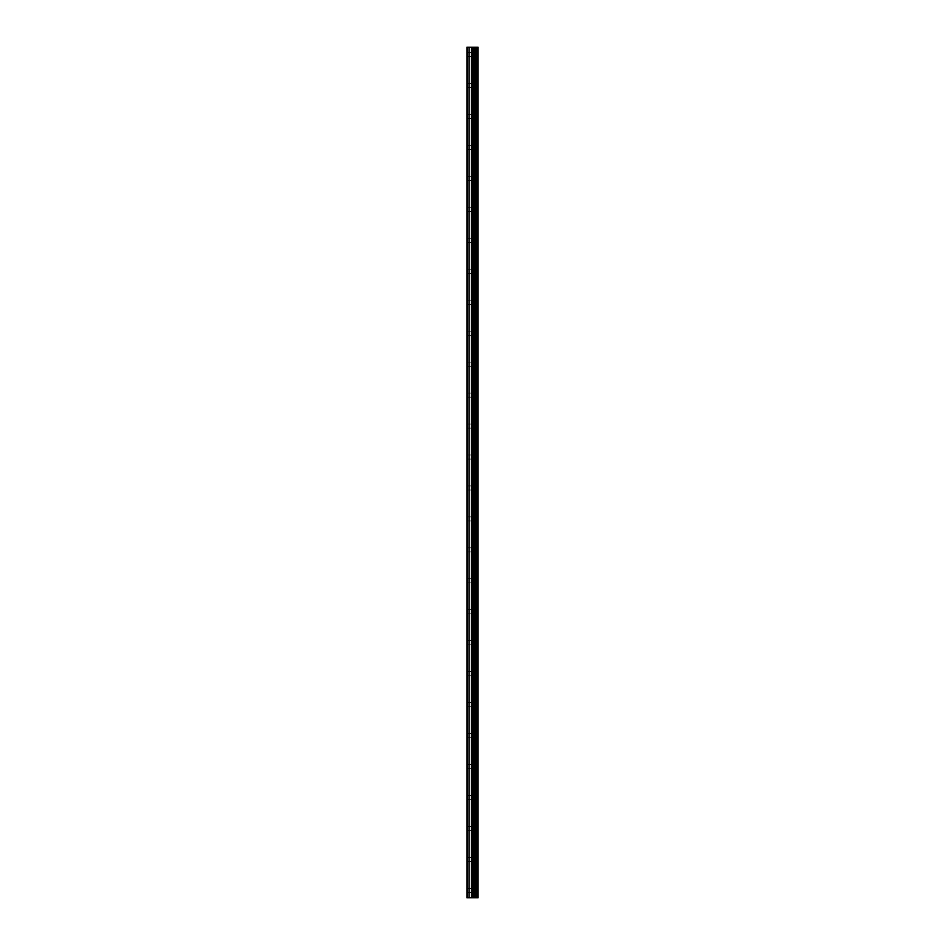 <?xml version="1.0" encoding="UTF-8"?>
<svg xmlns="http://www.w3.org/2000/svg" width="945" height="945" viewBox="0 0 945 945"><rect width="100%" height="100%" fill="white"/><g stroke="black" fill="none" stroke-linecap="round" stroke-linejoin="round"><path stroke-width="0.71" stroke-dasharray="4.72 3.54" d="M466.901 54.621L466.901 56.688L466.901 54.621M473.091 54.621L473.091 51.668L473.091 54.621M478.099 54.621L478.099 51.668L478.099 54.621M466.901 85.57L466.901 87.637L466.901 85.57M473.091 85.57L473.091 88.523L473.091 85.57M478.099 85.57L478.099 88.523L478.099 85.57M466.901 116.53L466.901 118.597L466.901 116.53M473.091 116.53L473.091 113.577L473.091 116.53M478.099 116.53L478.099 113.577L478.099 116.53M466.901 147.479L466.901 149.546L466.901 147.479M473.091 147.479L473.091 150.432L473.091 147.479M478.099 147.479L478.099 150.432L478.099 147.479M466.901 178.44L466.901 176.372L466.901 178.44M473.091 178.44L473.091 175.486L473.091 178.44M478.099 178.44L478.099 175.486L478.099 178.44M466.901 209.388L466.901 211.456L466.901 209.388M473.091 209.388L473.091 212.341L473.091 209.388M478.099 209.388L478.099 212.341L478.099 209.388M466.901 240.349L466.901 238.282L466.901 240.349M473.091 240.349L473.091 237.396L473.091 240.349M478.099 240.349L478.099 237.396L478.099 240.349M466.901 271.298L466.901 273.365L466.901 271.298M473.091 271.298L473.091 274.251L473.091 271.298M478.099 271.298L478.099 274.251L478.099 271.298M466.901 302.258L466.901 300.191L466.901 302.258M473.091 302.258L473.091 299.305L473.091 302.258M478.099 302.258L478.099 299.305L478.099 302.258M466.901 333.207L466.901 335.274L466.901 333.207M473.091 333.207L473.091 336.16L473.091 333.207M478.099 333.207L478.099 336.16L478.099 333.207M466.901 364.156L466.901 366.223L466.901 364.156M473.091 364.156L473.091 367.109L473.091 364.156M478.099 364.156L478.099 367.109L478.099 364.156M466.901 395.116L466.901 397.183L466.901 395.116M473.091 395.116L473.091 392.163L473.091 395.116M478.099 395.116L478.099 392.163L478.099 395.116M466.901 426.065L466.901 428.132L466.901 426.065M473.091 426.065L473.091 429.018L473.091 426.065M478.099 426.065L478.099 429.018L478.099 426.065M466.901 457.026L466.901 454.958L466.901 457.026M473.091 457.026L473.091 454.072L473.091 457.026M478.099 457.026L478.099 454.072L478.099 457.026M466.901 487.974L466.901 490.042L466.901 487.974M473.091 487.974L473.091 490.928L473.091 487.974M478.099 487.974L478.099 490.928L478.099 487.974M466.901 518.935L466.901 516.868L466.901 518.935M473.091 518.935L473.091 515.982L473.091 518.935M478.099 518.935L478.099 515.982L478.099 518.935M466.901 549.884L466.901 551.951L466.901 549.884M473.091 549.884L473.091 552.837L473.091 549.884M478.099 549.884L478.099 552.837L478.099 549.884M466.901 580.844L466.901 578.777L466.901 580.844M473.091 580.844L473.091 577.891L473.091 580.844M478.099 580.844L478.099 577.891L478.099 580.844M466.901 611.793L466.901 613.86L466.901 611.793M473.091 611.793L473.091 614.746L473.091 611.793M478.099 611.793L478.099 614.746L478.099 611.793M466.901 642.742L466.901 644.809L466.901 642.742M473.091 642.742L473.091 645.695L473.091 642.742M478.099 642.742L478.099 645.695L478.099 642.742M466.901 673.702L466.901 675.769L466.901 673.702M473.091 673.702L473.091 670.749L473.091 673.702M478.099 673.702L478.099 670.749L478.099 673.702M466.901 704.651L466.901 706.718L466.901 704.651M473.091 704.651L473.091 707.604L473.091 704.651M478.099 704.651L478.099 707.604L478.099 704.651M466.901 735.612L466.901 737.679L466.901 735.612M473.091 735.612L473.091 732.659L473.091 735.612M478.099 735.612L478.099 732.659L478.099 735.612M466.901 766.56L466.901 768.628L466.901 766.56M473.091 766.56L473.091 769.514L473.091 766.56M478.099 766.56L478.099 769.514L478.099 766.56M466.901 797.521L466.901 795.454L466.901 797.521M473.091 797.521L473.091 794.568L473.091 797.521M478.099 797.521L478.099 794.568L478.099 797.521M466.901 828.47L466.901 830.537L466.901 828.47M473.091 828.47L473.091 831.423L473.091 828.47M478.099 828.47L478.099 831.423L478.099 828.47M466.901 859.43L466.901 857.363L466.901 859.43M473.091 859.43L473.091 856.477L473.091 859.43M478.099 859.43L478.099 856.477L478.099 859.43M466.901 890.379L466.901 892.446L466.901 890.379M473.091 890.379L473.091 893.332L473.091 890.379M478.099 890.379L478.099 893.332L478.099 890.379M477.603 890.379L477.603 893.332L477.603 890.379M477.603 859.43L477.603 856.477L477.603 859.43M477.603 828.47L477.603 831.423L477.603 828.47M477.603 797.521L477.603 794.568L477.603 797.521M477.603 766.56L477.603 769.514L477.603 766.56M477.603 735.612L477.603 732.659L477.603 735.612M477.603 704.651L477.603 707.604L477.603 704.651M477.603 673.702L477.603 670.749L477.603 673.702M477.603 642.742L477.603 645.695L477.603 642.742M477.603 611.793L477.603 614.746L477.603 611.793M477.603 580.844L477.603 577.891L477.603 580.844M477.603 549.884L477.603 552.837L477.603 549.884M477.603 518.935L477.603 515.982L477.603 518.935M477.603 487.974L477.603 490.928L477.603 487.974M477.603 457.026L477.603 454.072L477.603 457.026M477.603 426.065L477.603 429.018L477.603 426.065M477.603 395.116L477.603 392.163L477.603 395.116M477.603 364.156L477.603 367.109L477.603 364.156M477.603 333.207L477.603 336.16L477.603 333.207M477.603 302.258L477.603 299.305L477.603 302.258M477.603 271.298L477.603 274.251L477.603 271.298M477.603 240.349L477.603 237.396L477.603 240.349M477.603 209.388L477.603 212.341L477.603 209.388M477.603 178.44L477.603 175.486L477.603 178.44M477.603 147.479L477.603 150.432L477.603 147.479M477.603 116.53L477.603 113.577L477.603 116.53M477.603 85.57L477.603 88.523L477.603 85.57M477.603 54.621L477.603 51.668L477.603 54.621M473.445 897.75L471.401 897.75L473.445 897.75M471.401 897.75L473.351 897.75L471.401 897.75M477.733 897.75L466.901 897.75L466.901 47.25L466.901 897.75L467.196 47.25L478.099 47.25L478.099 897.75L477.733 47.25M473.445 47.25L472.571 47.25L473.445 47.25M472.429 47.25L471.543 47.25L472.429 47.25M471.401 47.25L473.599 47.25L471.401 47.25M466.901 897.75L466.901 47.25L466.901 897.75M467.338 897.75L467.338 47.25M469.11 897.75L469.11 47.25M471.472 897.75L471.472 47.25M472.642 897.75L472.642 47.25M472.878 897.75L472.878 47.25M474 897.75L474 47.25M474.945 897.75L474.945 47.25M475.654 897.75L475.654 47.25M476.599 897.75L476.599 47.25M467.196 897.75L467.196 47.25L467.196 897.75M466.901 56.688L473.091 56.688M466.901 87.637L473.091 87.637M466.901 118.597L473.091 118.597M466.901 149.546L473.091 149.546M466.901 180.495L473.091 180.495M466.901 211.456L473.091 211.456M466.901 242.404L473.091 242.404M466.901 273.365L473.091 273.365M466.901 304.314L473.091 304.314M466.901 335.274L473.091 335.274M466.901 366.223L473.091 366.223M466.901 397.183L473.091 397.183M466.901 428.132L473.091 428.132M466.901 459.081L473.091 459.081M466.901 490.042L473.091 490.042M466.901 520.99L473.091 520.99M466.901 551.951L473.091 551.951M466.901 582.9L473.091 582.9M466.901 613.86L473.091 613.86M466.901 644.809L473.091 644.809M466.901 675.769L473.091 675.769M466.901 706.718L473.091 706.718M466.901 737.679L473.091 737.679M466.901 768.628L473.091 768.628M466.901 799.576L473.091 799.576M466.901 830.537L473.091 830.537M466.901 861.486L473.091 861.486M466.901 892.446L473.091 892.446M473.091 893.332L477.603 893.332M473.091 862.372L477.603 862.372M473.091 831.423L477.603 831.423M473.091 800.462L477.603 800.462M473.091 769.514L477.603 769.514M473.091 738.553L477.603 738.553M473.091 707.604L477.603 707.604M473.091 676.644L477.603 676.644M473.091 645.695L477.603 645.695M473.091 614.746L477.603 614.746M473.091 583.786L477.603 583.786M473.091 552.837L477.603 552.837M473.091 521.876L477.603 521.876M473.091 490.928L477.603 490.928M473.091 459.967L477.603 459.967M473.091 429.018L477.603 429.018M473.091 398.058L477.603 398.058M473.091 367.109L477.603 367.109M473.091 336.16L477.603 336.16M473.091 305.2L477.603 305.2M473.091 274.251L477.603 274.251M473.091 243.29L477.603 243.29M473.091 212.341L477.603 212.341M473.091 181.381L477.603 181.381M473.091 150.432L477.603 150.432M473.091 119.472L477.603 119.472M473.091 88.523L477.603 88.523M473.091 57.562L477.603 57.562M473.091 51.668L477.603 51.668M473.091 82.628L477.603 82.628M473.091 113.577L477.603 113.577M473.091 144.538L477.603 144.538M473.091 175.486L477.603 175.486M473.091 206.447L477.603 206.447M473.091 237.396L477.603 237.396M473.091 268.356L477.603 268.356M473.091 299.305L477.603 299.305M473.091 330.254L477.603 330.254M473.091 361.214L477.603 361.214M473.091 392.163L477.603 392.163M473.091 423.124L477.603 423.124M473.091 454.072L477.603 454.072M473.091 485.033L477.603 485.033M473.091 515.982L477.603 515.982M473.091 546.942L477.603 546.942M473.091 577.891L477.603 577.891M473.091 608.84L477.603 608.84M473.091 639.8L477.603 639.8M473.091 670.749L477.603 670.749M473.091 701.71L477.603 701.71M473.091 732.659L477.603 732.659M473.091 763.619L477.603 763.619M473.091 794.568L477.603 794.568M473.091 825.528L477.603 825.528M473.091 856.477L477.603 856.477M473.091 887.438L477.603 887.438M466.901 888.312L473.091 888.312M466.901 857.363L473.091 857.363M466.901 826.402L473.091 826.402M466.901 795.454L473.091 795.454M466.901 764.505L473.091 764.505M466.901 733.544L473.091 733.544M466.901 702.596L473.091 702.596M466.901 671.635L473.091 671.635M466.901 640.686L473.091 640.686M466.901 609.726L473.091 609.726M466.901 578.777L473.091 578.777M466.901 547.816L473.091 547.816M466.901 516.868L473.091 516.868M466.901 485.919L473.091 485.919M466.901 454.958L473.091 454.958M466.901 424.01L473.091 424.01M466.901 393.049L473.091 393.049M466.901 362.1L473.091 362.1M466.901 331.14L473.091 331.14M466.901 300.191L473.091 300.191M466.901 269.23L473.091 269.23M466.901 238.282L473.091 238.282M466.901 207.321L473.091 207.321M466.901 176.372L473.091 176.372M466.901 145.424L473.091 145.424M466.901 114.463L473.091 114.463M466.901 83.514L473.091 83.514M466.901 52.554L473.091 52.554"/><path stroke-width="1.42" d="M472.878 897.75L478.099 897.75L478.099 47.25L466.901 47.25L466.901 897.75L472.878 897.75L472.878 47.25M477.733 897.75L477.733 47.25M476.599 897.75L476.599 47.25M475.654 897.75L475.654 47.25M474.945 897.75L474.945 47.25M474 897.75L474 47.25M472.642 897.75L472.642 47.25M471.472 897.75L471.472 47.25M469.11 897.75L469.11 47.25M467.338 897.75L467.338 47.25"/></g></svg>
